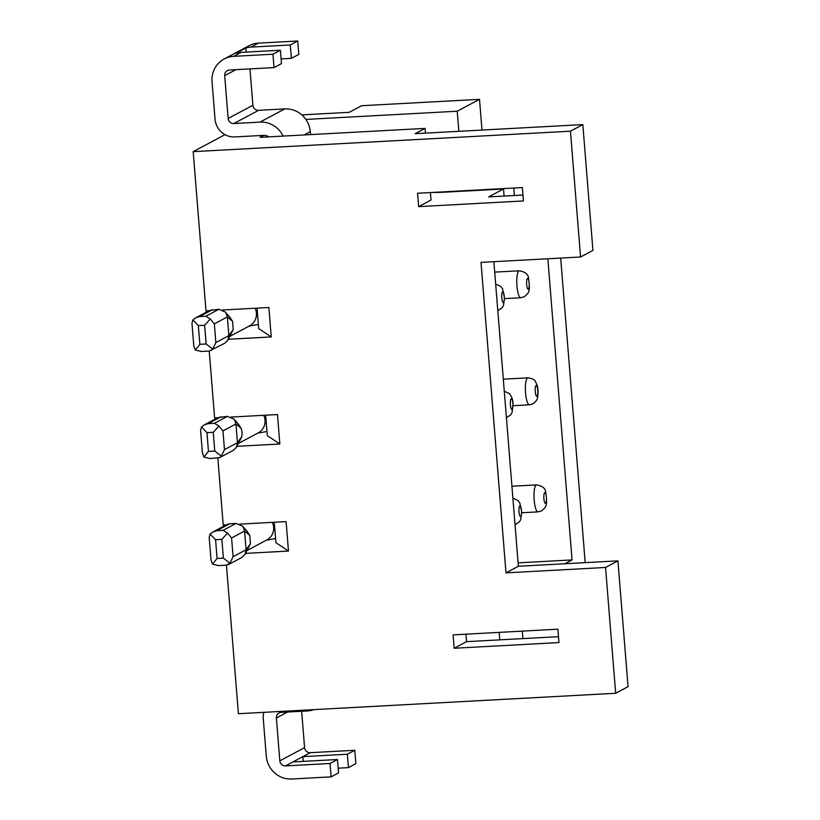 <?xml version="1.0" encoding="UTF-8"?>
<svg xmlns="http://www.w3.org/2000/svg" width="820" height="820" viewBox="0 0 820 820"><rect width="100%" height="100%" fill="white"/><g stroke="black" fill="none" stroke-linecap="round" stroke-linejoin="round"><path stroke-width="1.23" d="M454.167 648.261L453.091 634.875L557.887 629.196L558.963 642.572L454.167 648.261L466.549 641.65L558.492 636.668M499.154 632.374L499.759 639.846M522.289 631.123L522.893 638.595M301.657 711.258L304.579 747.625A5.402 5.217 -118.1 0 0 310.247 752.688L354.783 750.279L355.859 763.656L348.438 767.622L338.158 768.176M493.865 261.693L518.373 566.261L617.921 560.87L628.048 686.658L615.666 693.269L238.405 713.718L226.453 565.164M237.011 446.316L279.856 443.989L267.289 435.625L265.649 415.197M209.233 351.042L214.614 417.964L217.587 417.8M231.148 417.062L277.488 414.551L279.856 443.989M313.947 709.618A24.303 23.472 -118.1 0 1 307.387 710.95L281.188 712.375A5.402 5.217 -118.1 0 0 276.381 718.012L279.825 760.837A5.402 5.217 -118.1 0 0 285.503 765.9L292.924 761.934L337.461 759.525L338.537 772.911L331.116 776.868L291.817 779A24.303 23.472 -118.1 0 1 266.295 756.194L263.281 718.72A18.901 18.255 61.9 0 1 263.856 712.334M301.821 114.892L349.228 112.319L361.61 105.718L479.505 99.333L457.222 111.223L458.841 131.313M465.944 634.178L466.549 641.65M432.632 192.433A21.607 2.306 -4.6 0 0 443.241 192.239L503.5 188.979L488.648 196.902L522.955 195.047M418.641 206.63L523.437 200.951L522.361 187.575L417.564 193.253L418.641 206.63L431.012 200.029L430.408 192.556M518.373 566.261L505.991 572.862L481.012 262.39L580.57 256.998L570.443 131.2L582.825 124.599L415.156 133.68L425.047 128.392L425.426 133.127M582.825 124.599L592.942 250.387L580.57 256.998M585.193 562.643L560.685 258.075M481.976 130.062L479.505 99.333M226.197 524.861L223.224 525.015L217.843 458.103M570.443 131.2L193.182 151.649L205.994 310.903L208.967 310.739M193.182 151.649L225.028 134.644M221.164 416.693L208.167 423.632L204.241 424.924L217.997 417.575L227.447 416.355L233.833 419.04L234.735 420.24L235.955 423.96L237.462 442.697L241.828 436.609L236.498 447.238L233.423 450.272L219.668 457.611L209.899 458.534L203.913 457.078L202.407 452.958L200.582 430.397L201.484 426.984L206.958 432.652L213.251 432.314L214.758 451.051L221.318 456.135L219.668 457.611M213.251 432.314L218.889 426.041L222.968 430.9L235.955 423.96L241.162 428.337L242.136 432.437L241.828 436.609M505.991 572.862L605.549 567.471L617.921 560.87M206.958 432.652L208.464 451.389L203.913 457.078M222.968 430.9L224.475 449.637L237.462 442.697L236.498 447.238M224.475 449.637L221.318 456.135M210.965 458.431L209.899 458.534M238.077 423.684L241.162 428.337M204.241 424.924L201.484 426.984M218.889 426.041L214.461 423.294L208.167 423.632M239.758 524.123L286.108 521.612L288.476 551.05L245.621 553.377M615.666 693.269L605.549 567.471M212.851 531.985L226.607 524.636L229.774 523.755L216.787 530.694L212.851 531.985L210.104 534.045L209.202 537.459L211.017 560.019L212.523 564.139L217.085 558.451L223.368 558.112L229.928 563.197L226.525 565.164L218.509 565.595L212.523 564.139M288.476 551.05L275.909 542.686L274.259 522.258M268.776 136.868A8.098 7.821 -118.1 0 0 263.712 135.361L234.889 136.919A18.901 18.255 -118.1 0 1 215.045 119.177L212.031 81.713A24.303 23.472 61.9 0 1 224.167 58.989L248.911 45.776A24.303 23.472 61.9 0 1 258.423 43.132L297.721 41L290.3 44.967L291.377 58.343L281.096 58.907M224.167 58.989A24.303 23.472 61.9 0 1 233.669 56.344L241.1 52.377L280.399 50.245L272.968 54.212L233.669 56.344M290.3 44.967L251.002 47.088A24.303 23.472 61.9 0 0 245.805 47.98L235.904 53.269A24.303 23.472 61.9 0 1 241.1 52.377M229.774 523.755L236.068 523.416L242.443 526.091L243.345 527.301L244.575 531.022L246.082 549.759L250.448 543.67L245.108 554.299L242.033 557.333L228.278 564.672M246.687 530.745L249.782 535.399L244.575 531.022L231.578 537.961L227.509 533.102L221.861 539.375L223.368 558.112M231.578 537.961L233.085 556.688L229.928 563.197M249.782 535.399L250.448 543.67M305.87 119.423L457.222 111.223M221.861 539.375L215.578 539.714L210.104 534.045M227.509 533.102L223.071 530.355L216.787 530.694M219.586 565.492L218.509 565.595M233.085 556.688L246.082 549.759L245.108 554.299M547.842 258.772L572.063 559.927L518.096 562.848M572.063 559.927L564.929 563.74M354.783 750.279L347.362 754.236L302.826 756.655L310.247 752.688M292.924 761.934L302.826 756.655L303.205 761.38M337.461 759.525L330.04 763.492L285.503 765.9M348.438 767.622L347.362 754.236M331.116 776.868L330.04 763.492M245.805 47.98L246.133 52.101M272.968 54.212L274.044 67.599L229.508 70.007A5.402 5.217 61.9 0 0 224.7 75.645L228.144 118.469A5.402 5.217 61.9 0 0 233.813 123.543L260.012 122.118L284.765 108.906A24.303 23.472 61.9 0 1 310.278 131.712L310.513 134.603M222.538 310.001L268.878 307.49L271.246 336.938L258.679 328.564L257.039 308.135M229.457 316.622L232.552 321.276L233.218 329.548L227.878 340.177L224.803 343.211L209.295 351.042L201.289 351.472L195.293 350.017L193.786 345.896L191.972 323.336L192.874 319.923L195.621 317.863L199.557 316.571L205.84 316.233L210.279 318.98L204.631 325.253L206.138 343.99L212.698 349.074L211.047 350.55M195.621 317.863L209.377 310.524L218.837 309.294L225.213 311.979L226.115 313.178L227.345 316.899L228.852 335.636L233.218 329.548M232.552 321.276L227.345 316.899L214.348 323.838L215.855 342.575L228.852 335.636L227.878 340.177M215.855 342.575L212.698 349.074M204.631 325.253L198.348 325.591L192.874 319.923M214.348 323.838L210.279 318.98M198.348 325.591L199.854 344.328L195.293 350.017M202.355 351.37L201.289 351.472M228.39 339.255L271.246 336.938M260.012 122.118A24.303 23.472 61.9 0 1 283.136 136.089M513.75 188.036L514.355 195.508M297.721 41L298.798 54.386L291.377 58.343M504.074 196.062L503.5 188.979M425.047 128.392L260.001 137.34L263.712 135.361M284.765 108.906L258.566 110.331A5.402 5.217 61.9 0 1 252.898 105.257L249.967 68.9M280.399 50.245L281.475 63.632L274.044 67.599M511.198 398.827A5.402 1.281 -93.1 0 1 512.869 403.522A5.402 1.281 -93.1 0 1 512.059 409.539A5.402 1.281 -93.1 0 1 510.399 404.844A5.402 1.281 -93.1 0 1 511.198 398.827M208.464 451.389L214.758 451.051M520.679 516.6A5.402 1.281 -93.1 0 1 519.009 511.905A5.402 1.281 -93.1 0 1 519.818 505.889A5.402 1.281 -93.1 0 1 521.479 510.583A5.402 1.281 -93.1 0 1 520.679 516.6M263.702 415.299A13.499 13.038 61.9 0 1 258.29 432.837L238.681 443.312M227.447 416.355L214.461 423.294M503.316 379.178L527.916 377.846A13.499 3.198 86.9 0 0 527.567 377.948A13.499 3.198 86.9 0 0 525.497 392.247A13.499 3.198 86.9 0 0 529.382 404.813L513.187 405.695M251.002 47.088L258.423 43.132M272.312 522.361A13.499 13.038 61.9 0 1 266.91 539.898L247.291 550.374M545.546 503.316A5.402 1.281 86.9 0 0 546.356 497.299A5.402 1.281 86.9 0 0 544.685 492.615A5.402 1.281 86.9 0 0 543.885 498.621A5.402 1.281 86.9 0 0 545.546 503.316M537.992 511.875L541.507 510.891C546.53 506.616 547.576 505.776 545.72 492.215C545.443 488.371 542.389 485.932 536.526 484.907A13.499 3.198 86.9 0 0 536.188 485.009A13.499 3.198 86.9 0 0 534.117 499.308A13.499 3.198 86.9 0 0 537.992 511.875L521.797 512.746M236.068 523.416L223.071 530.355M536.075 385.554A5.402 1.281 86.9 0 0 535.265 391.56A5.402 1.281 86.9 0 0 536.936 396.255A5.402 1.281 86.9 0 0 537.746 390.238A5.402 1.281 86.9 0 0 536.075 385.554M215.578 539.714L217.085 558.451M279.825 760.837L304.579 747.625M276.381 718.012L287.594 712.026M304.24 134.941L310.278 131.712M255.082 308.238A13.499 13.038 61.9 0 1 249.68 325.776L230.071 336.251M212.554 309.632L199.557 316.571M218.837 309.294L205.84 316.233M199.854 344.328L206.138 343.99M520.761 297.752L524.277 296.768C529.31 292.494 530.345 291.654 528.49 278.093C528.223 274.249 525.159 271.82 519.306 270.784A13.499 3.198 86.9 0 0 518.957 270.887A13.499 3.198 86.9 0 0 516.887 285.186A13.499 3.198 86.9 0 0 520.761 297.752L504.566 298.634M528.326 289.193A5.402 1.281 86.9 0 0 529.125 283.187A5.402 1.281 86.9 0 0 527.465 278.492A5.402 1.281 86.9 0 0 526.655 284.499A5.402 1.281 86.9 0 0 528.326 289.193M503.449 302.478A5.402 1.281 -93.1 0 1 501.778 297.783A5.402 1.281 -93.1 0 1 502.588 291.766A5.402 1.281 -93.1 0 1 504.259 296.461A5.402 1.281 -93.1 0 1 503.449 302.478M233.813 123.543L258.566 110.331M224.7 75.645L235.914 69.659M228.144 118.469L252.898 105.257M504.279 391.15L509.753 393.866L512.192 398.305L513.064 403.04L512.069 412.552L510.86 414.674L506.422 417.759M257.716 433.144L266.961 431.505M515.032 524.82L519.439 521.766L520.69 519.603L521.797 512.356L519.778 502.885L517.912 500.477L512.889 498.211M233.833 419.04L237.841 423.458M242.443 526.091L246.451 530.519M536.526 484.907L511.926 486.239M275.571 538.566L266.336 540.206M258.351 324.443L249.106 326.083M225.213 311.979L229.231 316.397M527.916 377.846C536.229 379.117 535.07 381.566 537.069 385.031C538.043 387.788 538.268 391.642 537.725 396.562C537.612 399.227 536.003 401.646 532.897 403.829L529.382 404.813M519.306 270.784L494.706 272.117M497.812 310.698L502.219 307.654L503.459 305.481L504.566 298.234L502.547 288.763L500.692 286.354L495.669 284.089"/></g></svg>
